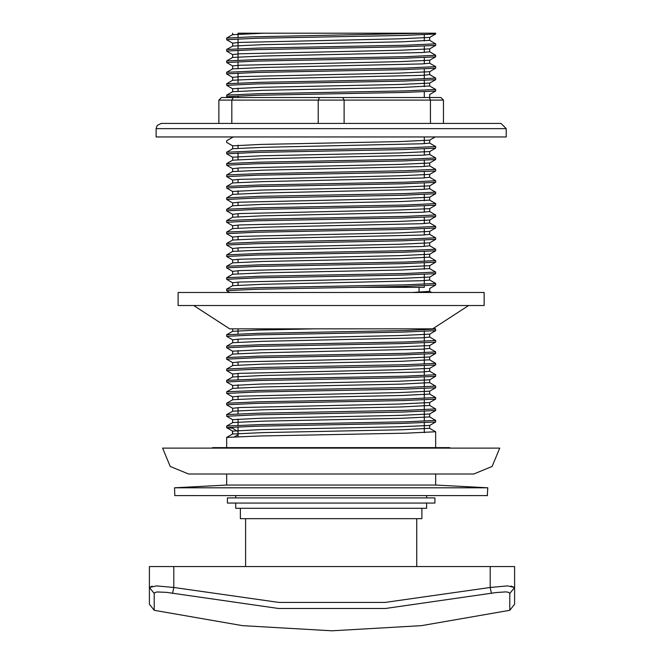 <?xml version="1.0" encoding="UTF-8"?>
<svg xmlns="http://www.w3.org/2000/svg" width="664" height="664" viewBox="0 0 664 664"><rect width="100%" height="100%" fill="white"/><g stroke="black" fill="none" stroke-linecap="round" stroke-linejoin="round"><path stroke-width="1" d="M232.624 34.694L264.156 33.2L238.069 33.2L238.069 37.284M424.263 34.827L424.263 41.01M424.263 46.231L424.263 52.414M424.263 57.644L424.263 63.827M424.263 69.056L424.263 78.933M424.263 80.468L424.263 86.644M424.263 91.873L424.263 97.508L429.649 97.508M424.263 137.514L424.263 143.698M424.263 148.927L424.263 155.11M424.263 160.339L424.263 166.523M424.263 171.744L424.263 177.927M424.263 183.156L424.263 189.34M424.263 194.569L424.263 200.752M424.263 205.973L424.263 212.156M424.263 217.385L424.263 223.569M424.263 228.798L424.263 234.981M424.263 240.21L424.263 246.394M424.263 251.614L424.263 261.491M424.263 263.027L424.263 269.211M424.263 274.439L424.263 284.317M424.263 285.844L424.263 287.338L359.996 287.338M435.667 33.964L435.667 33.2L238.069 33.2M232.674 34.636L226.706 38.08L251.374 36.86L426.487 33.2M232.624 46.106L226.706 49.493L258.902 48.082L405.579 45.26L435.667 43.841L435.667 45.376M429.658 37.466L435.625 34.022L403.363 35.433L256.702 38.263L226.656 39.674L226.656 38.139M435.667 55.261L435.667 56.789M232.616 57.519L232.624 54.523L239.961 53.817L399.089 50.29L429.658 48.879L435.617 45.434L403.297 46.845L256.653 49.667L226.656 51.078L226.656 49.551M429.708 48.821L429.699 51.809L422.321 52.514L263.127 56.05L232.674 57.461L226.706 60.905L259.043 59.486L405.679 56.664L435.667 55.253M226.714 72.318L259.035 70.899L405.679 68.077L435.667 66.666L435.667 68.201M429.708 60.233L429.699 63.221L422.321 63.927L263.11 67.454L232.616 68.923L232.616 65.935L239.97 65.23L399.064 61.702L429.658 60.291L435.609 56.838L403.289 58.258L256.661 61.08L226.656 62.491L226.656 60.955M429.708 71.637L429.708 74.634L422.321 75.339L263.176 78.867L232.666 80.278L226.706 83.722L258.952 82.311L405.662 79.489L435.667 78.078L435.667 79.605M232.616 80.302L232.624 77.348L239.953 76.642L399.081 73.115L429.658 71.695L435.609 68.251L403.33 69.662L256.744 72.492L226.665 73.903L226.656 72.368M232.624 91.748L226.706 95.135L258.86 93.724L405.563 90.902L435.667 89.482L435.667 91.018M232.632 88.76L260.844 87.349L399.089 84.519L429.658 83.108L435.617 79.663L403.413 81.074L256.785 83.896L226.665 85.316L226.656 83.78M429.658 94.52L435.625 91.076L403.421 92.487L256.794 95.309L226.656 96.72L226.656 95.193M429.708 140.104L429.699 143.092L422.37 143.797L263.226 147.325L232.682 148.736L226.714 152.189L258.894 150.778L405.555 147.947L435.667 146.536L435.667 148.072M429.708 151.517L429.699 154.505L422.37 155.21L263.185 158.737L232.674 160.148L226.706 163.593L258.91 162.182L405.53 159.36L435.667 157.949L435.667 159.476M232.632 157.219L260.952 155.808L399.155 152.986L429.658 151.575L435.625 148.122L403.438 149.533L256.794 152.363L226.665 153.774L226.656 152.239M429.708 162.921L429.699 165.909L422.362 166.614L263.168 170.15L232.682 171.553L226.706 175.005L258.977 173.594L405.613 170.764L435.667 169.353L435.667 170.889M232.616 171.586L232.616 168.631L239.961 167.926L399.172 164.39L429.658 162.979L435.617 159.534L403.446 160.945L256.777 163.767L226.656 165.187L226.656 163.651M429.708 174.333L429.699 177.321L422.37 178.027L263.118 181.562L232.666 182.973L226.706 186.418L259.002 184.999L405.687 182.177L435.667 180.766L435.667 182.301M232.616 182.998L232.624 180.035L239.978 179.33L399.155 175.802L429.658 174.391L435.617 170.947L403.388 172.358L256.694 175.18L226.656 176.591L226.656 175.064M429.708 185.746L429.699 188.734L422.337 189.439L263.11 192.967L232.682 194.378L226.706 197.83L258.985 196.411L405.662 193.589L435.667 192.178L435.667 193.714M232.632 191.448L260.993 190.037L399.172 187.215L429.658 185.804L435.617 182.351L403.338 183.77L256.644 186.592L226.665 188.003L226.656 186.468M232.666 205.79L226.714 209.235L258.927 207.824L405.555 205.002L435.667 203.582L435.667 205.118M232.616 205.815L232.616 202.86L239.97 202.155L399.188 198.619L429.658 197.208L435.625 193.763L403.33 195.174L256.644 198.005L226.665 199.416L226.656 197.88M429.708 208.562L429.699 211.55L422.312 212.264L263.093 215.792L232.674 217.194L226.706 220.647L258.91 219.236L405.546 216.414L435.667 214.995L435.667 216.53M232.616 217.228L232.624 214.273L240.003 213.559L399.188 210.031L429.658 208.62L435.617 205.176L403.388 206.587L256.719 209.409L226.665 210.828L226.656 209.293M429.708 219.975L429.708 222.963L422.337 223.668L263.135 227.196L232.674 228.607L226.706 232.06L258.943 230.649L405.604 227.818L435.667 226.407L435.667 227.943M232.616 228.64L232.624 225.677L240.003 224.971L399.172 221.444L429.658 220.033L435.609 216.588L403.463 217.999L256.769 220.821L226.656 222.232L226.656 220.705M429.708 231.387L429.699 234.375L422.304 235.081L263.118 238.608L232.674 240.019L226.706 243.464L258.993 242.053L405.646 239.231L435.667 237.82L435.667 239.347M232.616 240.053L232.616 237.089L239.986 236.384L399.172 232.857L429.658 231.446L435.617 227.993L403.455 229.404L256.744 232.234L226.656 233.645L226.656 232.109M429.708 242.792L429.708 245.78L422.346 246.493L263.193 250.021L232.674 251.432L226.714 254.876L259.018 253.465L405.654 250.635L435.667 249.224L435.667 250.76M232.616 251.457L232.624 248.502L240.011 247.788L399.18 244.261L429.658 242.85L435.617 239.405L403.405 240.816L256.678 243.647L226.656 245.057L226.656 243.522M226.714 266.289L258.935 264.878L405.596 262.048L435.667 260.637L435.667 262.172M232.616 262.869L232.624 259.906L240.019 259.201L399.164 255.673L429.658 254.262L435.625 250.818L403.322 252.229L256.636 255.059L226.656 256.47L226.656 254.934M226.706 277.701L258.885 276.29L405.555 273.46L435.667 272.049L435.667 273.585M232.616 274.282L232.616 271.319L239.986 270.613L399.147 267.086L429.658 265.675L435.617 262.222L403.314 263.641L256.644 266.463L226.656 267.874L226.656 266.339M429.708 277.021L429.708 280.017L422.354 280.723L263.226 284.25L232.666 285.661L226.706 289.106L258.91 287.695L405.571 284.873L435.667 283.462L435.667 284.989M232.616 285.694L232.624 282.731L239.986 282.026L399.155 278.498L429.658 277.079L435.609 273.634L403.372 275.045L256.719 277.876L226.656 279.287L226.656 277.751M429.658 288.491L435.609 285.047L403.43 286.458L256.769 289.28L226.656 290.699L226.656 289.164M313.848 328.829L256.611 330.066L232.674 331.303L226.706 334.747L258.86 333.336L405.555 330.514L435.667 329.095L435.667 330.63M429.708 334.075L429.691 337.063L422.37 337.768L263.16 341.304L232.674 342.707L226.706 346.16L258.902 344.749L405.538 341.927L435.667 340.507L435.667 342.043M232.616 342.74L232.624 339.785L239.961 339.08L399.114 335.544L429.658 334.133L435.609 330.689L403.297 332.1L256.678 334.93L226.656 336.341L226.656 334.805M429.708 345.488L429.708 348.476L422.354 349.181L263.093 352.717L232.674 354.119L226.706 357.572L259.01 356.153L405.621 353.331L435.667 351.92L435.667 353.456M232.632 351.19L260.869 349.779L399.13 346.957L429.658 345.546L435.609 342.101L403.347 343.512L256.76 346.334L226.665 347.745L226.656 346.218M226.656 357.622L226.665 359.158L256.794 357.747L403.421 354.916L435.617 353.505L429.658 356.95L399.114 358.369L239.97 361.897L232.616 362.602L232.624 365.59L226.714 368.976L259.018 367.565L405.696 364.743L435.667 363.332L435.667 364.86M429.708 368.304L429.708 371.292L422.329 372.006L263.085 375.533L232.674 376.944L226.698 380.389L258.935 378.978L405.654 376.148L435.667 374.737L435.667 376.272M232.616 377.003L232.624 374.015L239.961 373.309L399.106 369.782L429.658 368.362L435.625 364.918L403.421 366.329L256.794 369.151L226.656 370.57L226.656 369.035M232.616 385.419L232.616 388.415L226.714 391.801L258.869 390.39L405.546 387.56L435.667 386.149L435.667 387.685M232.632 385.419L260.894 384.008L399.13 381.186L429.658 379.775L435.617 376.33L403.355 377.741L256.711 380.563L226.656 381.983L226.656 380.447M226.656 391.851L226.656 393.387L256.661 391.976L403.297 389.154L435.617 387.743L429.658 391.187L399.139 392.598L239.961 396.126L232.616 396.831L232.624 399.819L226.706 403.214L258.918 401.795L405.538 398.973L435.667 397.562L435.667 399.097M226.656 403.264L226.665 404.799L256.686 403.388L403.314 400.566L435.617 399.147L429.641 402.591L399.13 404.011L239.961 407.538L232.616 408.244L232.624 411.232L226.706 414.618L259.002 413.207L405.638 410.385L435.667 408.974L435.667 410.501M232.616 419.656L232.624 422.644L226.706 426.031L258.968 424.62L405.687 421.789L435.667 420.378L435.667 421.914M232.632 419.656L260.944 418.237L399.139 415.415L429.658 414.004L435.617 410.559L403.388 411.971L256.752 414.792L226.665 416.212L226.656 414.676M226.797 437.443L259.068 436.024L405.671 433.202L435.667 431.791L435.667 447.602M435.667 474.046L435.667 485.06L226.656 485.06L174.549 487.808L487.783 487.808L487.293 495.568L175.039 495.568M232.483 431.011L232.483 434.107M232.682 431.06L261.018 429.649L399.272 426.827L429.658 425.416L435.617 421.972L403.33 423.383L256.644 426.205L226.756 427.616M226.789 427.674L232.483 428.23L238.061 431.641M435.667 485.06L487.783 487.808L435.667 485.06M424.263 328.829L424.263 329.958M424.263 331.485L424.263 341.362M424.263 342.898L424.263 352.775M424.263 354.31L424.263 364.187M424.263 365.723L424.263 375.6M424.263 377.127L424.263 387.004M424.263 388.54L424.263 398.417M424.263 399.952L424.263 409.829M424.263 411.365L424.263 421.233M424.263 422.769L424.263 432.646M429.591 37.466L399.089 38.886L239.953 42.413L232.624 43.118L232.616 46.073M435.252 136.933L429.641 140.162L399.114 141.573L260.952 144.395L232.632 145.806M232.749 433.999L263.226 432.579L401.454 429.757L429.649 428.288L435.625 431.733M232.674 422.586L263.168 421.175L401.421 418.345L429.649 416.876L435.617 420.32M232.666 411.174L263.168 409.763L401.346 406.941L429.658 405.472L435.617 408.916M232.674 399.761L263.11 398.35L401.363 395.528L429.649 394.059L435.617 397.504M232.666 388.357L263.127 386.946L401.322 384.116L429.649 382.647L435.617 386.091M232.674 365.532L263.127 364.121L401.322 361.299L429.641 359.83M429.708 348.476L435.625 351.862M429.691 337.063L435.617 340.449M412.219 292.525L429.649 291.363L431.658 292.525M429.708 280.017L435.617 283.403M226.706 277.693L232.674 274.249L263.243 272.838L401.454 270.016L429.649 268.546L435.625 271.991M226.706 266.281L232.674 262.844L263.193 261.425L401.405 258.603L429.649 257.134L435.609 260.578M429.708 245.78L435.617 249.174M429.699 234.375L435.617 237.762M429.708 222.963L435.617 226.349M429.699 211.55L435.617 214.937M232.674 205.79L263.11 204.379L401.33 201.557L429.649 200.088L435.609 203.524M429.699 188.734L435.625 192.12M429.699 177.321L435.617 180.708M429.699 165.909L435.617 169.303M429.699 143.092L435.617 146.478M429.708 94.462L429.658 97.392M232.674 91.69L263.176 90.279L401.421 87.449L429.649 85.98L435.617 89.424M429.708 74.634L435.617 78.02M429.699 63.221L435.617 66.608M429.699 51.809L435.625 55.195M232.674 46.048L263.093 44.637L401.363 41.815L429.658 40.338L435.609 43.782M238.069 434.688L234.641 436.779M193.722 305.49L229.661 328.829L432.662 328.829L468.601 305.49M178.16 305.49L484.164 305.49L484.164 292.525L178.16 292.525L178.16 305.49M473.789 474.046L188.535 474.046L170.2 466.452L162.605 448.117L499.718 448.117L492.124 466.452L473.789 474.046M499.718 448.117L163.12 448.117M449.86 448.117L449.769 447.602L212.555 447.602L212.463 448.117M227.437 503.096L434.895 503.096L434.895 497.909L227.437 497.909L227.437 503.096M235.728 495.576L235.728 497.909M426.595 503.096L426.595 508.284L235.728 508.284L235.728 503.096M218.879 123.446L218.879 100.106L221.469 97.508L440.854 97.508L443.452 100.106L443.452 123.446M429.865 97.508L235.562 97.508M156.123 128.633L156.123 136.933L506.209 136.933L506.209 128.633L501.021 123.446L161.302 123.446L157.235 125.421L156.123 128.633L506.209 128.633M514.567 604.257L509.753 610.316L421.466 625.662L332 630.8L421.466 625.662L509.753 610.316L509.753 593.425L514.567 587.499L514.567 604.257L514.567 566.599L149.433 566.599L149.433 587.499L156.579 585.889L173.81 587.499L278.921 602.389L385.078 602.389L490.19 587.499L507.429 585.889L514.567 587.499L510.931 586.046M152.23 586.146L149.433 587.499L149.433 604.257L154.247 610.316L242.534 625.662L332 630.8M509.753 593.425L508.773 592.371L505.877 591.84L496.149 592.554L385.502 608.44L278.498 608.44L166.623 592.371L157.243 591.914L154.861 592.554L154.247 593.425L154.247 610.316M491.46 593.425L490.19 587.499L490.19 566.599M172.54 593.425L173.81 587.499L173.81 566.599M154.247 593.425L149.433 587.499M240.401 508.284L240.401 518.65L421.922 518.65L421.922 508.284M416.735 518.65L416.735 566.599M318.197 123.446L318.197 100.106L231.844 100.106L231.844 123.446M430.479 123.446L430.479 100.106L344.126 100.106L344.126 123.446M233.139 97.508L231.844 100.106L218.879 100.106M443.452 100.106L430.479 100.106L429.185 97.508M342.832 97.508L344.126 100.106L318.197 100.106L319.492 97.508M238.069 38.819L238.069 48.696M238.069 50.223L238.069 60.1M238.069 61.636L238.069 68.317M238.069 73.048L238.069 82.925M238.069 88.154L238.069 91.142M238.069 95.865L238.069 97.508M238.069 145.2L238.069 148.188M238.069 152.919L238.069 159.601M238.069 168.025L238.069 171.013M238.069 179.429L238.069 182.426M238.069 190.842L238.069 193.83M238.069 202.254L238.069 205.242M238.069 213.659L238.069 216.655M238.069 225.071L238.069 228.059M238.069 236.484L238.069 239.472M238.069 247.896L238.069 250.884M238.069 259.3L238.069 262.288M238.069 270.713L238.069 273.701M238.069 282.125L238.069 285.113M226.656 140.826L226.656 142.362M226.656 426.089L226.656 427.616M226.656 437.493L226.656 447.602M226.656 474.046L226.656 485.06M238.069 328.829L238.069 333.95M238.069 339.171L238.069 342.167M238.069 350.584L238.069 353.572M238.069 361.996L238.069 364.984M238.069 373.409L238.069 379.592M238.069 384.813L238.069 387.801M238.069 396.225L238.069 399.213M238.069 407.638L238.069 413.821M238.069 419.05L238.069 425.226M238.069 426.761L238.069 436.638M174.549 487.808L174.79 495.576L487.534 495.576M232.616 33.2L232.616 34.669M232.616 88.76L232.616 91.715M232.616 136.933L232.616 137.357M232.616 145.806L232.616 148.769M232.616 157.219L232.616 160.182M232.616 191.448L232.616 194.411M232.616 328.829L232.616 331.328M232.616 351.19L232.616 354.153M232.616 431.06L232.616 434.024M429.708 37.408L429.708 40.396M429.708 83.05L429.708 86.038M429.708 197.15L429.708 200.146M429.708 254.204L429.708 257.192M429.708 265.617L429.708 268.605M429.708 288.433L429.708 291.421M429.708 356.9L429.708 359.888M429.708 379.717L429.708 382.705M429.708 391.129L429.708 394.117M429.708 402.542L429.708 405.53M429.708 413.946L429.708 416.934M429.708 425.358L429.708 428.346M232.666 43.177L226.706 39.724M232.666 54.581L226.706 51.136M232.666 65.993L226.714 62.549M232.666 77.406L226.706 73.961M232.666 88.818L226.706 85.365M227.976 97.508L226.706 96.778M232.666 145.864L226.706 142.42M232.666 157.277L226.706 153.832M232.666 168.689L226.706 165.236M232.666 180.093L226.706 176.649M232.666 191.506L226.706 188.061M232.666 202.918L226.706 199.474M232.666 214.323L226.706 210.886M232.666 225.735L226.706 222.291M232.666 237.148L226.706 233.703M232.666 248.56L226.706 245.107M232.666 259.964L226.706 256.52M232.666 271.377L226.706 267.932M232.666 282.789L226.714 279.345M229.769 292.525L226.706 290.757M232.666 339.835L226.714 336.399M232.666 351.248L226.706 347.803M232.666 362.66L226.706 359.216M232.666 374.073L226.706 370.62M232.666 385.477L226.706 382.032M232.666 396.889L226.706 393.445M232.666 408.302L226.706 404.857M232.666 419.714L226.706 416.262M232.666 431.119L226.706 427.674M232.724 433.966L226.698 437.443M429.658 371.234L435.617 374.687M429.649 359.822L435.617 363.274M433.882 328.041L435.617 329.045M429.649 154.438L435.617 157.891M232.674 137.323L226.706 140.776M232.674 68.865L226.706 72.31M419.075 292.276L419.075 287.338M426.595 495.576L426.595 497.909M245.589 518.65L245.589 566.599"/></g></svg>
